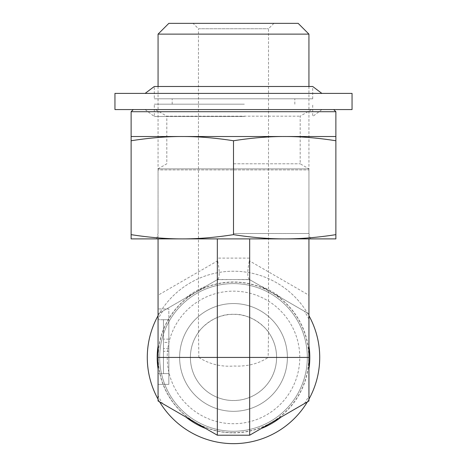 <?xml version="1.0" encoding="UTF-8"?>
<svg xmlns="http://www.w3.org/2000/svg" width="467" height="467" viewBox="0 0 467 467"><rect width="100%" height="100%" fill="white"/><g stroke="black" fill="none" stroke-linecap="round" stroke-linejoin="round"><path stroke-width="0.35" stroke-dasharray="2.33 1.75" d="M273.913 23.35L268.525 28.738L268.525 332.306A43.11 43.11 0 0 1 204.721 389.525A43.11 43.11 0 0 1 198.475 332.306L198.843 357.436L268.157 357.436L268.525 332.306A43.11 43.11 0 0 1 246.699 398.474A43.11 43.11 0 0 1 190.39 357.436A43.11 43.11 0 0 1 268.525 332.306C268.437 331.045 253.68 313.445 233.5 314.326C213.32 313.445 198.563 331.045 198.475 332.306L198.475 28.738L268.525 28.738L198.475 28.738L193.087 23.35L273.913 23.35L193.087 23.35M168.844 23.35L298.156 23.35M308.932 34.126L158.068 34.126M158.068 86.494L158.068 169.918L308.932 169.918L158.068 169.918M198.843 357.436C209.426 364.178 221.177 367.039 234.101 366.017C247.113 366.659 258.461 363.799 268.157 357.436M217.336 238.888L158.062 238.888L217.336 238.888L217.336 258.105L249.664 258.105L249.366 260.82L308.938 295.214L308.938 313.882L249.366 279.488L217.336 279.657L158.062 313.882L217.634 279.488C219.759 277.48 219.759 271.257 217.634 260.82L217.336 258.105M271.222 238.888L308.938 238.888L271.222 238.888M158.062 169.918L158.062 295.214L217.634 260.82M249.664 238.888L249.664 258.105M308.938 169.918L308.938 295.214M249.664 435.209L308.938 400.99L308.938 313.882L249.664 279.657L217.634 279.488M319.714 357.436A86.214 86.214 0 0 1 233.5 443.65A86.214 86.214 0 0 1 147.286 357.436A86.214 86.214 0 0 1 233.5 271.222A86.214 86.214 0 0 1 319.714 357.436M308.938 357.436A75.438 75.438 0 0 0 195.778 292.103A75.438 75.438 0 0 0 195.778 422.763A75.438 75.438 0 0 0 308.938 357.436M159.632 401.894A86.214 86.214 0 0 1 158.062 399.174M158.062 315.698A86.214 86.214 0 0 1 308.938 315.698M308.938 399.174A86.214 86.214 0 0 1 307.368 401.894M299.779 357.436A66.279 66.279 0 0 0 233.5 291.157A66.279 66.279 0 0 0 167.221 357.436A66.279 66.279 0 0 0 233.5 423.715A66.279 66.279 0 0 0 299.779 357.436M179.614 357.436A53.886 53.886 0 0 1 233.5 303.55A53.886 53.886 0 0 1 287.386 357.436A53.886 53.886 0 0 1 233.5 411.322A53.886 53.886 0 0 1 179.614 357.436M287.386 357.436A53.886 53.886 0 0 1 206.56 404.101A53.886 53.886 0 0 1 206.56 310.771A53.886 53.886 0 0 1 287.386 357.436M158.062 295.214L158.062 400.99L162.621 403.622A84.597 84.597 0 0 1 158.062 395.724M233.5 431.257A73.821 73.821 0 0 0 297.432 320.525A73.821 73.821 0 0 0 169.568 320.525A73.821 73.821 0 0 0 233.5 431.257A73.821 73.821 0 0 0 297.432 320.525A73.821 73.821 0 0 0 169.568 320.525A73.821 73.821 0 0 0 233.5 431.257A73.821 73.821 0 0 0 297.432 320.525A73.821 73.821 0 0 0 169.568 320.525A73.821 73.821 0 0 0 233.5 431.257M308.938 345.93L308.938 368.942L308.938 345.93M281.181 297.858A76.314 76.314 0 0 0 261.257 286.353L281.181 297.858L261.257 286.353M205.743 286.353A76.314 76.314 0 0 0 185.819 297.858L205.743 286.353L185.819 297.858M158.062 368.942L158.062 345.93L158.062 368.942M261.257 428.519L281.181 417.013M185.819 417.013L205.743 428.519M168.838 342.41L168.838 373.6L168.838 319.714L158.062 319.714L158.062 308.938L158.062 384.376L158.062 319.714L168.838 319.714L163.45 319.714L163.45 373.6L163.45 319.714L168.838 319.714L168.838 342.41L163.45 342.41M168.838 348.569L163.45 348.569M168.838 351.318L168.838 373.6L163.45 373.6L163.45 351.318L163.45 373.6L168.838 373.6L163.45 373.6L168.838 373.6L168.838 351.318L163.45 351.318M168.838 339.13L163.45 339.13M168.838 319.714L163.45 319.714L168.838 319.714L168.838 384.376L158.062 384.376L168.838 384.376L168.838 308.938L158.062 308.938L168.838 308.938L168.838 319.714M249.366 279.488C247.241 277.48 247.241 271.257 249.366 260.82M233.5 233.5L308.938 233.5L233.5 233.5M233.5 238.888L310.38 238.888L233.5 238.888M335.878 111.718L131.122 111.718M133.276 109.564L333.724 109.564L133.276 109.564M335.878 136.51L131.122 136.51L131.122 140.754C149.434 137.893 166.497 136.475 182.311 136.51C198.119 136.475 215.188 137.893 233.5 140.754C251.812 137.893 268.881 136.475 284.689 136.51C300.503 136.475 317.566 137.893 335.878 140.754L335.878 136.51M233.5 109.564L311.635 109.564L233.5 109.564M131.122 234.644L131.122 238.888L335.878 238.888L335.878 234.644C317.566 237.505 300.503 238.917 284.689 238.888C268.881 238.917 251.812 237.505 233.5 234.644C215.188 237.505 198.119 238.917 182.311 238.888C166.497 238.917 149.434 237.505 131.122 234.644L131.122 140.754M233.5 234.644L233.5 140.754M335.878 234.644L335.878 140.754M233.5 163.789L300.188 163.789L233.5 163.789M156.62 238.888L158.062 233.5L158.062 168.838L308.938 168.838L158.062 168.838L166.812 163.789L166.812 116.172L300.188 116.172L166.812 116.172L155.365 109.564M352.048 93.4L114.952 93.4M245.578 93.4L145.132 93.4L245.578 93.4M312.709 98.788L312.709 86.494L154.291 86.494L154.291 98.788L312.709 98.788L154.291 98.788M241.883 98.788L172.177 98.788L241.883 98.788M241.883 104.176L172.177 104.176L241.883 104.176M244.329 104.176L154.291 104.176L244.329 104.176M244.329 116.47L154.291 116.47L244.329 116.47M245.578 109.564L145.132 109.564L245.578 109.564M352.048 109.564L114.952 109.564M308.938 319.148A84.597 84.597 0 0 0 304.379 311.25M162.621 311.25A84.597 84.597 0 0 0 158.062 319.148M304.379 403.622A84.597 84.597 0 0 0 308.938 395.724M233.5 432.699A75.263 75.263 0 0 0 298.682 319.802A75.263 75.263 0 0 0 168.318 319.802A75.263 75.263 0 0 0 233.5 432.699M168.838 373.6L158.062 373.6L168.838 373.6M308.932 86.494L308.932 169.918M311.635 109.564L300.188 116.172L300.188 163.789L308.938 168.838L308.938 233.5L310.38 238.888M294.823 104.176L294.823 98.788M172.177 104.176L172.177 98.788M321.868 109.564L312.709 116.47L312.709 104.176M145.132 109.564L154.291 116.47L154.291 104.176"/><path stroke-width="0.7" d="M308.932 34.126L298.156 23.35L168.844 23.35L158.068 34.126L308.932 34.126L308.932 86.494M158.068 34.126L158.068 86.494M308.938 238.888L308.938 400.99L249.664 435.209L249.664 357.436L308.938 357.436M249.664 238.888L249.664 357.436L217.336 357.436L217.336 238.888M307.368 401.894A86.214 86.214 0 0 1 159.632 401.894M158.062 399.174A86.214 86.214 0 0 1 158.062 315.698M308.938 315.698A86.214 86.214 0 0 1 308.938 399.174M162.621 403.622L217.336 435.209L249.664 435.209L217.336 435.209L158.062 400.99L158.062 357.436L217.336 357.436L217.336 435.209M205.743 428.519L185.819 417.013A76.314 76.314 0 0 0 205.743 428.519M281.181 417.013L261.257 428.519A76.314 76.314 0 0 0 281.181 417.013M308.938 368.942A76.314 76.314 0 0 0 308.938 345.93M158.062 345.93A76.314 76.314 0 0 0 158.062 368.942M158.062 238.888L158.062 357.436M133.276 109.564L131.122 111.718L335.878 111.718L335.878 140.754C317.566 137.893 300.503 136.475 284.689 136.51L335.878 136.51M182.311 136.51L284.689 136.51C268.881 136.475 251.812 137.893 233.5 140.754C215.188 137.893 198.119 136.475 182.311 136.51C166.497 136.475 149.434 137.893 131.122 140.754L131.122 136.51L182.311 136.51M131.122 111.718L131.122 136.51M131.122 234.644C149.434 237.505 166.497 238.917 182.311 238.888C198.119 238.917 215.188 237.505 233.5 234.644C251.812 237.505 268.881 238.917 284.689 238.888C300.503 238.917 317.566 237.505 335.878 234.644L335.878 238.888L131.122 238.888L131.122 140.754M335.878 234.644L335.878 140.754M233.5 234.644L233.5 140.754M249.705 93.4L352.048 93.4L352.048 109.564L114.952 109.564L114.952 93.4L249.705 93.4M145.132 93.4L154.291 86.494L312.709 86.494L321.868 93.4M333.724 109.564L335.878 111.718"/></g></svg>
